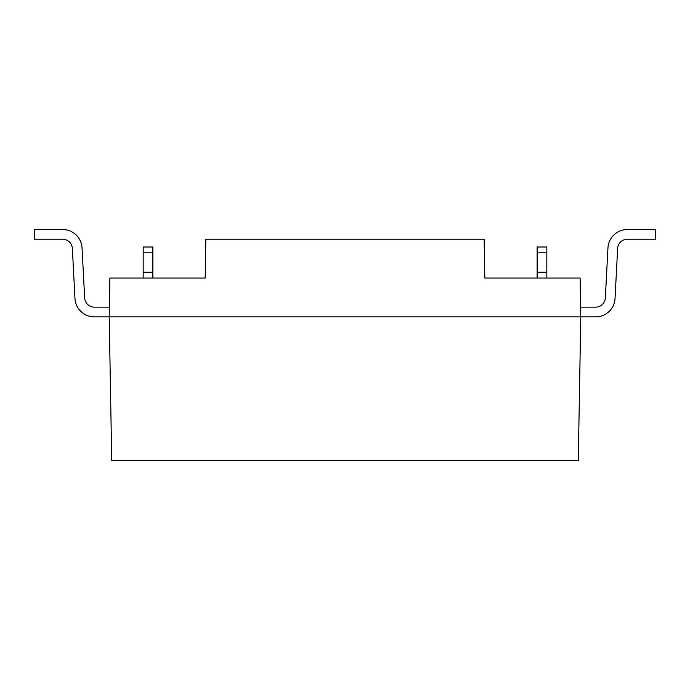 <?xml version="1.0" encoding="UTF-8"?>
<svg xmlns="http://www.w3.org/2000/svg" width="690" height="690" viewBox="0 0 690 690"><rect width="100%" height="100%" fill="white"/><g stroke="black" fill="none" stroke-linecap="round" stroke-linejoin="round"><path stroke-width="1.03" d="M34.5 229.529L62.661 229.529L34.5 229.529L62.661 229.529L34.5 229.529L62.661 229.529L34.5 229.529L62.661 229.529L34.5 229.529L62.661 229.529L34.5 229.529L62.661 229.529L34.5 229.529L34.5 239.24L62.661 239.24A9.703 9.703 0 0 1 72.347 248.435L74.969 298.468A19.406 19.406 0 0 0 94.349 316.865L109.218 316.865L109.891 278.053L205.18 278.053L205.853 239.24L484.147 239.24L484.82 278.053L580.109 278.053L580.782 316.865M595.651 316.865L580.79 316.865L595.651 316.865A19.406 19.406 0 0 0 615.032 298.468L617.654 248.435A9.703 9.703 0 0 1 627.339 239.24L655.5 239.24L655.5 229.529L627.339 229.529A19.406 19.406 0 0 0 607.959 247.926L605.337 297.959A9.703 9.703 0 0 1 595.651 307.154L580.618 307.154M94.349 316.865L580.79 316.865L578.28 460.463M109.382 307.154L94.349 307.154A9.703 9.703 0 0 1 84.663 297.959A9.703 9.703 0 0 0 94.349 307.154A9.703 9.703 0 0 1 84.663 297.959A9.703 9.703 0 0 0 94.349 307.154A9.703 9.703 0 0 1 84.663 297.959A9.703 9.703 0 0 0 94.349 307.154A9.703 9.703 0 0 1 84.663 297.959A9.703 9.703 0 0 0 94.349 307.154A9.703 9.703 0 0 1 84.663 297.959A9.703 9.703 0 0 0 94.349 307.154A9.703 9.703 0 0 1 84.663 297.959L82.041 247.926A19.406 19.406 0 0 0 62.661 229.529M109.218 316.865L111.72 460.463M578.28 460.471L111.72 460.471M159.675 278.053L205.18 278.053M152.878 278.053L152.878 247.003L143.175 247.003L143.175 252.825L152.878 252.825M143.175 278.053L143.175 272.222L152.878 272.222M143.175 272.222L143.175 252.825M484.82 278.053L530.334 278.053M537.122 278.053L537.122 247.003L546.825 247.003L546.825 278.053M537.122 272.222L546.825 272.222M546.825 252.825L537.122 252.825M94.349 307.154A9.703 9.703 0 0 1 84.663 297.959L82.041 247.926M62.661 239.24A9.703 9.703 0 0 1 72.347 248.435A9.703 9.703 0 0 0 62.661 239.24A9.703 9.703 0 0 1 72.347 248.435A9.703 9.703 0 0 0 62.661 239.24A9.703 9.703 0 0 1 72.347 248.435A9.703 9.703 0 0 0 62.661 239.24A9.703 9.703 0 0 1 72.347 248.435A9.703 9.703 0 0 0 62.661 239.24A9.703 9.703 0 0 1 72.347 248.435A9.703 9.703 0 0 0 62.661 239.24A9.703 9.703 0 0 1 72.347 248.435L74.969 298.468M617.654 248.435A9.703 9.703 0 0 1 627.339 239.24A9.703 9.703 0 0 0 617.654 248.435A9.703 9.703 0 0 1 627.339 239.24A9.703 9.703 0 0 0 617.654 248.435A9.703 9.703 0 0 1 627.339 239.24A9.703 9.703 0 0 0 617.654 248.435A9.703 9.703 0 0 1 627.339 239.24A9.703 9.703 0 0 0 617.654 248.435A9.703 9.703 0 0 1 627.339 239.24A9.703 9.703 0 0 0 617.654 248.435A9.703 9.703 0 0 1 627.339 239.24M605.337 297.959A9.703 9.703 0 0 1 595.651 307.154A9.703 9.703 0 0 0 605.337 297.959A9.703 9.703 0 0 1 595.651 307.154A9.703 9.703 0 0 0 605.337 297.959A9.703 9.703 0 0 1 595.651 307.154A9.703 9.703 0 0 0 605.337 297.959A9.703 9.703 0 0 1 595.651 307.154A9.703 9.703 0 0 0 605.337 297.959A9.703 9.703 0 0 1 595.651 307.154A9.703 9.703 0 0 0 605.337 297.959A9.703 9.703 0 0 1 595.651 307.154M655.5 229.529L627.339 229.529"/></g></svg>
